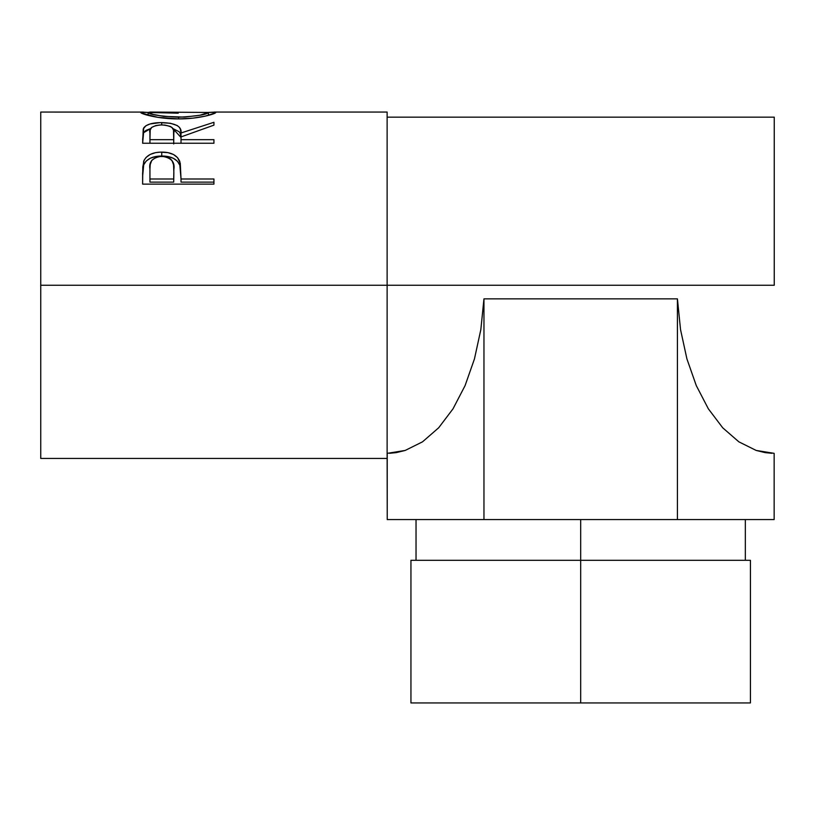 <?xml version="1.0" encoding="UTF-8"?>
<svg xmlns="http://www.w3.org/2000/svg" width="815" height="815" viewBox="0 0 815 815"><rect width="100%" height="100%" fill="white"/><g stroke="black" fill="none" stroke-linecap="round" stroke-linejoin="round"><path stroke-width="1.22" d="M410.943 560.312L750.432 560.312L580.688 560.312L580.688 702.938L750.432 702.938L580.688 702.938L580.688 519.562L580.688 560.312L410.943 560.312L410.943 702.938L580.688 702.938L410.943 702.938M40.75 458.438L40.75 285.25L40.75 458.438L387.125 458.438L387.125 285.25L774.25 285.25L40.75 285.25L40.75 112.062L40.75 285.25L387.125 285.25L387.125 112.062L214.172 112.062L215.608 112.225L215.129 113.061L205.034 116.178L192.961 118.155L178.597 118.909L157.682 117.319L141.504 113.122L140.801 112.47L141.413 112.113L148.116 112.419L140.801 112.47C140.231 113.764 158.558 119.122 178.597 118.909C198.575 119.133 216.658 113.57 215.761 112.429L208.446 112.419L215.119 112.103M213.938 184.119L142.625 184.119L142.625 173.106L143.695 161.238C146.435 155.217 152.456 152.171 161.757 152.099C171.262 152.14 177.293 155.319 179.85 161.635L179.85 165.272L177.558 161.39L173.473 158.344L167.941 156.541L161.757 156.022L161.757 152.099L161.757 156.022L155.696 156.521L150.245 158.253L146.099 161.146L143.695 164.885L143.695 161.238L142.625 176.407L143.695 164.885C146.435 159.037 152.456 156.072 161.757 156.022C171.313 156.083 177.344 159.159 179.85 165.272L181.022 178.994L213.938 178.994L213.938 184.119L142.625 184.119L142.798 166.892L144.123 160.219L146.099 157.387L150.245 154.412L155.696 152.619L160.219 152.13L167.941 152.639L173.473 154.504L177.558 157.641L180.278 163.255L181.022 178.994L213.938 178.994L213.938 184.119L213.938 182.122L181.022 182.122L213.938 182.122M213.938 143.236L142.625 143.236L143.236 128.964L145.905 125.744L150.021 123.972L160.127 122.617L170.447 123.279L177.11 125.479L179.127 127.079L180.288 128.902L181.022 132.988L213.938 122.291L213.938 125.143L181.022 136.92L181.022 139.671L213.938 139.671L213.938 143.236L213.938 139.671L181.022 139.671L181.022 143.236L181.022 136.92L213.938 125.143L213.938 122.291L181.022 132.988C181.949 126.457 175.51 123.004 161.696 122.607C152.171 122.617 146.14 124.451 143.593 128.098L142.625 143.236L213.938 143.236M40.75 112.062L143.399 112.083M774.25 285.25L774.25 117.156L774.25 285.25M389.519 453.293L396.253 452.62L405.198 450.44L422.537 441.822L438.664 427.794L453.018 408.824L465.09 385.597L474.462 358.895L480.83 329.647L483.957 298.861L677.418 298.861L680.545 329.647L686.913 358.895L680.545 329.647L686.913 358.895L696.285 385.597L708.357 408.824L722.711 427.794L738.838 441.822L756.177 450.44L765.122 452.62L771.856 453.293M387.125 458.438L387.125 112.062M208.457 112.45L150.235 112.062L148.106 112.45L148.106 115.363L148.106 112.45L153.189 114.426L163.703 116.362L184.516 117.105L199.92 115.241L208.457 112.45L208.457 115.363L208.457 112.45C207 114.589 197.036 116.188 178.567 117.238L178.567 118.909L178.567 117.238C159.944 116.209 149.787 114.62 148.106 112.45L178.241 113.183M142.625 139.956L143.593 128.098L143.593 132.713L150.724 128.525L145.905 130.431L143.593 132.713L142.625 143.236M161.696 124.909L161.696 122.607L161.696 124.909C171.069 125.592 175.113 128.291 173.809 133.018L173.707 143.949L173.809 133.018L173.707 143.949L173.707 139.671L149.94 139.671L149.94 143.236L149.94 139.671L173.707 139.671L173.503 130.084L171.934 127.446L170.182 126.376L164.834 125.072L160.127 124.95L155.767 125.581L151.651 127.415L150.204 130.003L149.94 139.671L149.94 132.865C148.595 128.23 152.507 125.571 161.686 124.909M172.902 128.556L181.022 137.47L181.022 132.988L181.022 137.47L180.288 133.507L179.127 131.735L172.902 128.556M179.85 165.272L181.022 178.251L179.85 165.272M181.022 178.994L181.022 182.122L181.022 178.994M173.707 182.122L149.94 182.122L173.707 182.122L173.87 172.821L173.707 182.122M173.87 172.821L173.564 164.813L171.985 160.535L170.213 158.742L164.895 156.551L158.742 156.551L155.94 157.376L151.753 160.372L150.225 164.538L149.94 169C148.687 161.747 152.639 157.509 161.778 156.286C171.099 157.56 175.123 161.941 173.87 169.418L173.87 169.388M173.87 169.418L173.707 178.994L149.94 178.994L149.94 182.122L149.94 178.994L173.707 178.994L173.87 169.418M149.94 169L149.94 178.994L149.94 169M686.913 358.895L696.285 385.597L708.357 408.824L722.711 427.794L738.838 441.822L756.177 450.44L774.148 453.344L774.148 519.562L677.418 519.562L677.418 298.861L680.545 329.647M387.125 453.344L387.227 519.562L387.227 453.344L405.198 450.44L422.537 441.822L438.664 427.794L453.018 408.824L465.09 385.597L474.462 358.895L480.83 329.647L483.957 298.861L677.418 298.861L677.418 519.562L774.148 519.562L774.148 453.344L756.177 450.44M738.838 441.822L722.711 427.794M483.957 298.861L483.957 519.562L387.227 519.562L483.957 519.562L483.957 298.861M677.418 519.562L483.957 519.562L677.418 519.562M750.432 560.312L750.432 702.938M745.338 519.562L745.338 560.312M387.125 117.156L774.25 117.156M173.809 132.998L173.809 137.48M416.037 519.562L416.037 560.312"/></g></svg>
